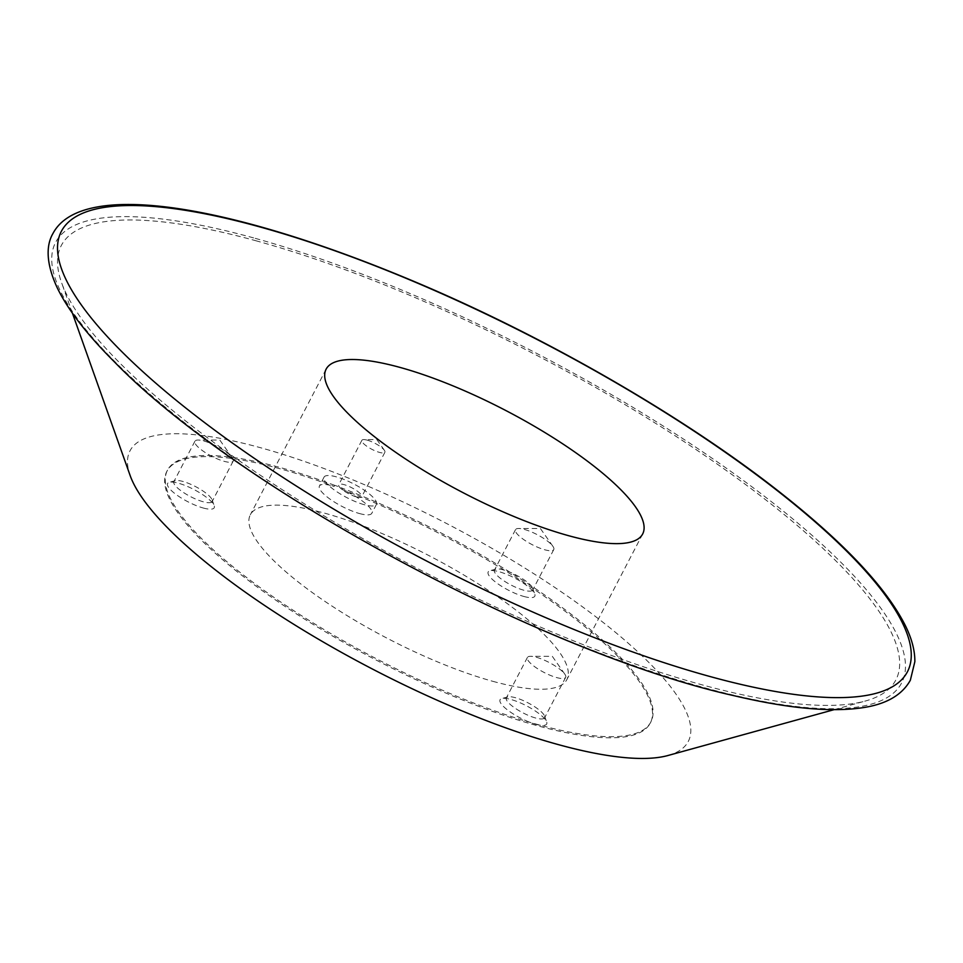 <?xml version="1.0" encoding="UTF-8"?>
<svg xmlns="http://www.w3.org/2000/svg" width="963" height="963" viewBox="0 0 963 963"><rect width="100%" height="100%" fill="white"/><g stroke="black" fill="none" stroke-linecap="round" stroke-linejoin="round"><path stroke-width="0.72" stroke-dasharray="4.82 3.61" d="M359.548 513.556A29.528 7.656 27.5 0 0 371.802 513.279A29.528 7.656 27.5 0 0 342.021 489.457L342.611 488.337A29.528 7.656 27.5 0 0 334.691 485.34L334.113 486.459A29.528 7.656 27.5 0 0 319.427 486.014A29.528 7.656 27.5 0 0 331.248 499.978A29.528 7.656 27.5 0 0 359.548 513.556M364.17 504.672A29.528 7.656 -152.5 0 1 335.87 491.082A29.528 7.656 -152.5 0 1 324.062 477.118A29.528 7.656 -152.5 0 1 336.316 476.841A29.528 7.656 -152.5 0 1 364.616 490.42A29.528 7.656 -152.5 0 1 376.437 504.383A29.528 7.656 -152.5 0 1 364.17 504.672M367.276 440.175A12.976 3.371 -152.5 0 1 384.381 450.311A12.976 3.371 -152.5 0 1 384.899 452.273A12.976 3.371 -152.5 0 1 379.518 452.405A12.976 3.371 -152.5 0 1 367.072 446.435A12.976 3.371 -152.5 0 1 361.883 440.296A12.976 3.371 -152.5 0 1 363.797 439.585A12.976 3.371 -152.5 0 1 367.276 440.175M356.37 496.872A12.976 3.371 -152.5 0 1 343.923 490.901A12.976 3.371 -152.5 0 1 338.735 484.762A12.976 3.371 -152.5 0 1 351.796 487.76A12.976 3.371 -152.5 0 1 361.751 496.739A12.976 3.371 -152.5 0 1 356.37 496.872M667.913 755.522A314.696 81.662 27.5 0 0 592.979 614.611A314.696 81.662 27.5 0 0 260.708 447.771A314.696 81.662 27.5 0 0 130.161 475.59M334.691 485.34A272.517 70.72 27.5 0 0 167.442 470.257A272.517 70.72 27.5 0 0 376.509 658.824A272.517 70.72 27.5 0 0 650.892 721.925A272.517 70.72 27.5 0 0 342.611 488.337M342.021 489.457A272.517 70.72 -152.5 0 1 650.314 723.044A272.517 70.72 -152.5 0 1 375.931 659.932A272.517 70.72 -152.5 0 1 166.864 471.364A272.517 70.72 -152.5 0 1 334.113 486.459M524.462 529.457A21.559 5.597 -152.5 0 1 552.894 546.31A21.559 5.597 -152.5 0 1 553.761 549.584A21.559 5.597 -152.5 0 1 544.805 549.789A21.559 5.597 -152.5 0 1 524.137 539.87A21.559 5.597 -152.5 0 1 515.506 529.662A21.559 5.597 -152.5 0 1 518.672 528.494A21.559 5.597 -152.5 0 1 524.462 529.457M523.884 596.47A26.278 6.825 27.5 0 0 534.778 594.147A26.278 6.825 27.5 0 0 499.087 571.709A26.278 6.825 27.5 0 0 489.878 570.77A26.278 6.825 27.5 0 0 496.138 582.543A26.278 6.825 27.5 0 0 523.884 596.47M523.764 590.211A21.559 5.597 -152.5 0 1 503.083 580.292A21.559 5.597 -152.5 0 1 494.452 570.096A21.559 5.597 -152.5 0 1 495.861 569.121A21.559 5.597 -152.5 0 1 503.408 569.891A21.559 5.597 -152.5 0 1 532.708 588.309A21.559 5.597 -152.5 0 1 532.708 590.006A21.559 5.597 -152.5 0 1 523.764 590.211M536.343 657.26A21.559 5.597 -152.5 0 1 564.787 674.112A21.559 5.597 -152.5 0 1 565.654 677.374A21.559 5.597 -152.5 0 1 556.698 677.579A21.559 5.597 -152.5 0 1 536.03 667.66A21.559 5.597 -152.5 0 1 527.399 657.464A21.559 5.597 -152.5 0 1 530.565 656.297A21.559 5.597 -152.5 0 1 536.343 657.26M535.765 724.272A26.278 6.825 27.5 0 0 546.671 721.949A26.278 6.825 27.5 0 0 510.98 699.499A26.278 6.825 27.5 0 0 501.771 698.572A26.278 6.825 27.5 0 0 508.019 710.345A26.278 6.825 27.5 0 0 535.765 724.272M535.645 718.013A21.559 5.597 -152.5 0 1 514.976 708.094A21.559 5.597 -152.5 0 1 506.345 697.886A21.559 5.597 -152.5 0 1 507.742 696.923A21.559 5.597 -152.5 0 1 515.301 697.681A21.559 5.597 -152.5 0 1 544.601 716.111A21.559 5.597 -152.5 0 1 544.601 717.808A21.559 5.597 -152.5 0 1 535.645 718.013M203.879 441.006A21.559 5.597 -152.5 0 1 232.324 457.858A21.559 5.597 -152.5 0 1 233.178 461.121A21.559 5.597 -152.5 0 1 224.223 461.337A21.559 5.597 -152.5 0 1 203.554 451.406A21.559 5.597 -152.5 0 1 194.923 441.21A21.559 5.597 -152.5 0 1 198.101 440.043A21.559 5.597 -152.5 0 1 203.879 441.006M203.301 508.019A26.278 6.825 27.5 0 0 214.207 505.695A26.278 6.825 27.5 0 0 178.504 483.245A26.278 6.825 27.5 0 0 169.295 482.319A26.278 6.825 27.5 0 0 175.555 494.091A26.278 6.825 27.5 0 0 203.301 508.019M203.181 501.759A21.559 5.597 -152.5 0 1 182.513 491.84A21.559 5.597 -152.5 0 1 173.882 481.644A21.559 5.597 -152.5 0 1 175.278 480.669A21.559 5.597 -152.5 0 1 182.838 481.428A21.559 5.597 -152.5 0 1 212.125 499.857A21.559 5.597 -152.5 0 1 212.137 501.554A21.559 5.597 -152.5 0 1 203.181 501.759M492.767 681.298A178.432 46.308 27.5 0 0 566.858 679.601A178.432 46.308 27.5 0 0 495.439 595.206A178.432 46.308 27.5 0 0 324.411 513.098A178.432 46.308 27.5 0 0 250.308 514.808A178.432 46.308 27.5 0 0 321.738 599.203A178.432 46.308 27.5 0 0 492.767 681.298M256.688 240.967A470.426 122.072 27.5 0 0 61.536 282.556A470.426 122.072 27.5 0 0 700.534 684.416A470.426 122.072 27.5 0 0 865.388 701.016A470.426 122.072 27.5 0 0 753.391 490.372A470.426 122.072 27.5 0 0 256.688 240.967M253.63 237.909A476.914 123.758 27.5 0 0 115.837 362.594A476.914 123.758 27.5 0 0 703.592 687.474A476.914 123.758 27.5 0 0 841.373 562.789A476.914 123.758 27.5 0 0 253.63 237.909M324.062 477.118L319.427 486.014M376.437 504.383L371.802 513.279M384.381 450.311L376.87 439.61L363.797 439.585M361.883 440.296L338.735 484.762M384.899 452.273L361.751 496.739M167.442 470.257L166.864 471.364M650.892 721.925L650.314 723.044M552.894 546.31L540.412 528.518L518.672 528.494M495.861 569.121L489.878 570.77M532.708 588.309L534.778 594.147M515.506 529.662L494.452 570.096M553.761 549.584L532.708 590.006M564.787 674.112L552.305 656.321L530.565 656.297M507.742 696.923L501.771 698.572M544.601 716.111L546.671 721.949M527.399 657.464L506.345 697.886M565.654 677.374L544.601 717.808M232.324 457.858L219.829 440.067L198.101 440.043M175.278 480.669L169.295 482.319M212.125 499.857L214.207 505.695M194.923 441.21L173.882 481.644M233.178 461.121L212.137 501.554M326.12 369.178L250.308 514.808M642.67 533.971L566.858 679.601M833.994 709.683L865.388 701.016M72.442 313.24L61.536 282.556"/><path stroke-width="1.44" d="M72.442 313.24L130.161 475.59A314.696 81.662 27.5 0 0 557.625 744.411A314.696 81.662 27.5 0 0 667.913 755.522L833.994 709.683M568.567 535.681A178.432 46.308 -152.5 0 1 397.538 453.573A178.432 46.308 -152.5 0 1 326.12 369.178A178.432 46.308 -152.5 0 1 505.78 410.503A178.432 46.308 -152.5 0 1 642.67 533.971A178.432 46.308 -152.5 0 1 568.567 535.681M259.42 226.799A476.914 123.758 27.5 0 0 121.627 351.483A476.914 123.758 27.5 0 0 709.382 676.351A476.914 123.758 27.5 0 0 847.163 551.667A476.914 123.758 27.5 0 0 259.42 226.799M114.152 361.631C236.513 488.06 543.204 653.239 734.131 695.719C787.722 708.395 830.383 712.415 862.126 707.781C885.888 704.41 901.97 695.226 910.348 680.227L914.85 661.689C914.97 650.386 911.648 638.036 904.871 624.626C885.141 586.323 843.143 541.94 778.886 491.479C688.184 420.133 558.384 344.309 434 289.983C242.929 206.72 82.421 176.915 52.833 233.72C47.247 243.326 44.382 260.516 57.527 288.418C68.289 310.279 87.152 334.679 114.152 361.631"/></g></svg>
